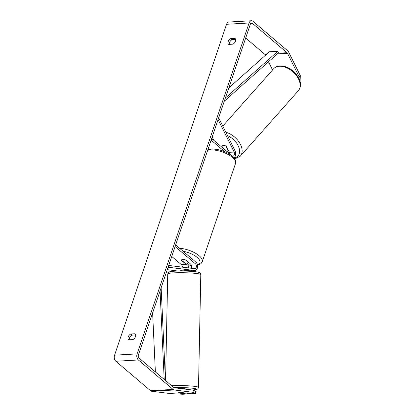 <?xml version="1.0" encoding="UTF-8"?>
<svg xmlns="http://www.w3.org/2000/svg" width="415" height="415" viewBox="0 0 415 415"><rect width="100%" height="100%" fill="white"/><g stroke="black" fill="none" stroke-linecap="round" stroke-linejoin="round"><path stroke-width="0.62" d="M222.367 147.59L221.937 146.718A3.714 2.36 41.6 0 1 222.31 145.94A3.714 2.36 41.6 0 1 223.592 145.38A3.714 2.36 41.6 0 1 226.445 146.464L229.339 152.305A2.599 1.691 -93.3 0 1 229.697 153.815M218.067 119.598L234.122 152.03A2.599 1.691 -93.3 0 1 234.351 154.686A2.599 1.691 -93.3 0 1 232.94 156.133A2.599 1.691 -93.3 0 1 232.026 155.791L211.666 138.501M218.669 117.819L235.077 150.956A4.456 2.9 -93.3 0 1 233.915 157.726M224.707 151.651L211.121 140.114M212.184 136.966L213.87 140.374M180.618 271.021L180.618 270.824A3.714 0.332 1.2 0 1 180.634 270.798L180.634 270.476A3.714 0.332 1.2 0 1 180.629 270.456A3.714 0.332 1.2 0 1 181.92 270.227A3.714 0.332 1.2 0 1 185.142 270.222L189.816 270.803A4.456 2.9 86.7 0 0 190.163 270.813L194.946 270.538A4.456 2.9 86.7 0 0 197.55 267.151A4.456 2.9 86.7 0 0 196.005 262.218L175.644 244.928M187.092 263.136A4.456 2.9 -93.3 0 1 188.228 267.877M182.31 267.141A2.599 1.691 86.7 0 0 181.376 264.64L171.743 256.454M191.139 268.24A2.599 1.691 86.7 0 0 190.672 264.106L185.91 260.065A3.714 1.489 -161.3 0 0 181.438 260.106A3.714 1.489 -161.3 0 0 181.407 260.324L186.164 264.365A2.599 1.691 -93.3 0 1 186.973 267.722M168.096 267.224L194.604 270.528A4.456 2.9 86.7 0 0 194.946 270.538M168.698 265.444L194.64 268.681A2.599 1.691 86.7 0 0 194.843 268.687A2.599 1.691 86.7 0 0 196.357 266.71A2.599 1.691 86.7 0 0 195.46 263.831L175.094 246.541M167.266 269.683L178.222 271.047M184.276 393.28A3.714 0.332 1.2 0 1 181.614 393.306L178.154 392.875A3.714 0.332 1.2 0 1 179.436 392.678A3.714 0.332 1.2 0 1 182.097 392.652L185.557 393.083A3.714 0.332 1.2 0 1 184.276 393.28M188.042 270.58L188.037 270.948M184.582 270.201L184.576 270.57A3.714 0.332 1.2 0 1 188.047 270.974A3.714 0.332 1.2 0 1 188.037 271.005M180.769 388.57A3.714 0.332 1.2 0 1 185.65 388.985L185.65 389.177M128.775 339.818A3.714 2.397 130.3 0 1 128.577 339.678A3.714 2.397 130.3 0 1 128.168 337.006A3.714 2.397 130.3 0 1 130.741 334.013L134.885 333.774A3.714 2.397 130.3 0 1 135.077 333.914A3.714 2.397 130.3 0 1 135.43 336.747A3.714 2.397 130.3 0 1 132.919 339.579L128.775 339.818M129.314 339.786A3.714 2.397 130.3 0 1 129.464 338.106A3.714 2.397 130.3 0 1 132.037 335.113L135.643 334.91M228.162 41.588A3.714 2.397 -49.7 0 0 228.572 44.26A3.714 2.397 -49.7 0 0 228.769 44.4L232.914 44.161A3.714 2.397 -49.7 0 0 235.424 41.329A3.714 2.397 -49.7 0 0 235.072 38.496A3.714 2.397 -49.7 0 0 234.874 38.356L230.73 38.595A3.714 2.397 -49.7 0 0 228.162 41.588M235.637 39.492L232.032 39.695A3.714 2.397 -49.7 0 0 229.459 42.688A3.714 2.397 -49.7 0 0 229.308 44.369M299.096 78.897L299.174 76.931L287.507 53.364A2.231 1.453 86.7 0 0 287.019 52.715L252.341 23.266A2.231 1.453 86.7 0 0 251.557 22.975A2.231 1.453 86.7 0 0 250.39 24.101L138.387 354.991A2.231 1.453 86.7 0 0 139.03 358.031L173.709 387.48A2.231 1.453 86.7 0 0 174.316 387.766L193.167 390.116L195.553 391.298L195.507 393.519L191.372 393.757L182.657 392.668A3.714 0.332 1.2 0 0 178.139 392.901A3.714 0.332 1.2 0 0 178.149 392.927L186.869 394.011L182.735 394.25L170.591 393.622L151.74 391.272A4.456 2.9 86.7 0 1 150.521 390.702L115.847 361.252A4.456 2.9 86.7 0 1 114.561 355.178L226.559 24.283A4.456 2.9 86.7 0 1 228.904 22.037L251.433 20.75A4.456 2.9 86.7 0 0 249.088 22.996L137.09 353.891A4.456 2.9 86.7 0 0 138.377 359.966L173.05 389.415A4.456 2.9 86.7 0 0 174.269 389.981L193.12 392.336L193.167 390.116M195.507 393.519L193.12 392.336M186.885 393.197L186.869 394.011M299.174 76.931L300.315 75.639L288.648 52.072A4.456 2.9 86.7 0 0 287.673 50.78L252.994 21.331A4.456 2.9 86.7 0 0 251.433 20.75M265.33 55.366L264.978 54.65A2.231 1.453 86.7 0 0 264.49 54.002L245.675 38.024M272.556 69.964L268.505 61.778M300.315 75.639L300.071 81.688M235.243 38.668L234.874 38.356M232.032 39.695L230.73 38.595M135.249 334.085L134.885 333.774M132.037 335.113L130.741 334.013M228.317 150.246L228.131 150.458A3.714 2.36 41.6 0 1 227.871 150.873A3.714 2.36 41.6 0 1 226.86 151.402M222.865 148.01L222.046 146.36A3.714 2.36 41.6 0 1 222.31 145.94A3.714 2.36 41.6 0 1 223.592 145.38A3.714 2.36 41.6 0 1 225.988 146.132L228.131 150.458M188.472 262.493A3.714 1.489 18.7 0 1 184.53 262.721L181.438 260.096A3.714 1.489 18.7 0 1 185.381 259.873L188.54 262.296M225.355 98.059L277.811 51.278L269.366 51.766L228.774 87.959M277.811 51.278L278.46 52.897L224.292 101.198M155.371 371.907L152.621 312.941M164.195 379.398L160.066 290.946M165.455 380.472L161.129 287.803M234.122 152.03L229.339 152.305M186.164 264.365L181.376 264.64M195.46 263.831L190.672 264.106M194.604 270.528L189.816 270.803M200.798 274.564C199.771 272.058 200.86 273.386 198.137 272.162C194.002 271.197 181.734 270.756 174.596 271.182C168.931 271.566 168.817 272.167 168.744 272.183L167.738 273.895A16.533 1.489 1.2 0 1 173.491 272.883A16.533 1.489 1.2 0 1 191.175 273.018A16.533 1.489 1.2 0 1 200.798 274.564L198.505 387.397A16.533 1.489 -178.8 0 0 189.121 385.862A16.533 1.489 -178.8 0 0 171.603 385.691M173.942 387.641A14.675 1.318 1.2 0 1 193.24 388.295A14.675 1.318 1.2 0 1 192.534 390.038M137.09 353.891L114.561 355.178M249.088 22.996L226.559 24.283M174.269 389.981L151.74 391.272M252.341 23.266L250.816 23.354M287.019 52.715L278.092 53.224M267.016 53.862L264.49 54.002M287.507 53.364L277.282 53.945M266.207 54.583L264.978 54.65M138.377 359.966L115.847 361.252M173.05 389.415L150.521 390.702M298.375 90.688A16.533 10.505 -138.4 0 0 296.165 75.255A16.533 10.505 -138.4 0 0 279.331 66.244A16.533 10.505 -138.4 0 0 273.635 68.75C275.249 67.002 277.36 66.052 279.975 65.902C286.143 65.938 291.626 68.807 296.414 74.524C299.946 79.83 302.577 84.541 298.375 90.688L240.316 156.159L234.797 158.924M225.807 132.24A16.533 10.505 41.6 0 1 239.626 142.926A16.533 10.505 41.6 0 1 240.316 156.159M234.195 158.063A14.675 9.322 -138.4 0 0 239.087 148.062A14.675 9.322 -138.4 0 0 227.472 135.606M179.612 248.3A16.533 6.614 18.7 0 1 199.127 255.744A16.533 6.614 18.7 0 1 202.255 261.756L235.549 163.396A16.533 6.614 -161.3 0 0 232.421 157.378A16.533 6.614 -161.3 0 0 207.676 150.292M187.954 264.687A14.675 5.872 -161.3 0 0 191.398 265.242M197.441 264.837A14.675 5.872 -161.3 0 0 197.172 257.435A14.675 5.872 -161.3 0 0 183.072 251.236M167.738 273.895L165.569 380.571M192.612 390.043L197.161 389.286L198.007 388.673L198.505 387.397M227.871 150.873L228.354 150.323M222.772 126.108L273.635 68.75M213.497 139.616L213.486 140.047M235.549 163.396C236.7 161.492 234.143 157.264 232.213 156.04L227.928 153.171L222.357 150.769L217.278 149.436L212.682 148.954L207.92 149.561M202.255 261.756L200.927 263.701L197.519 265.268M191.46 265.45L188.011 264.869"/></g></svg>
